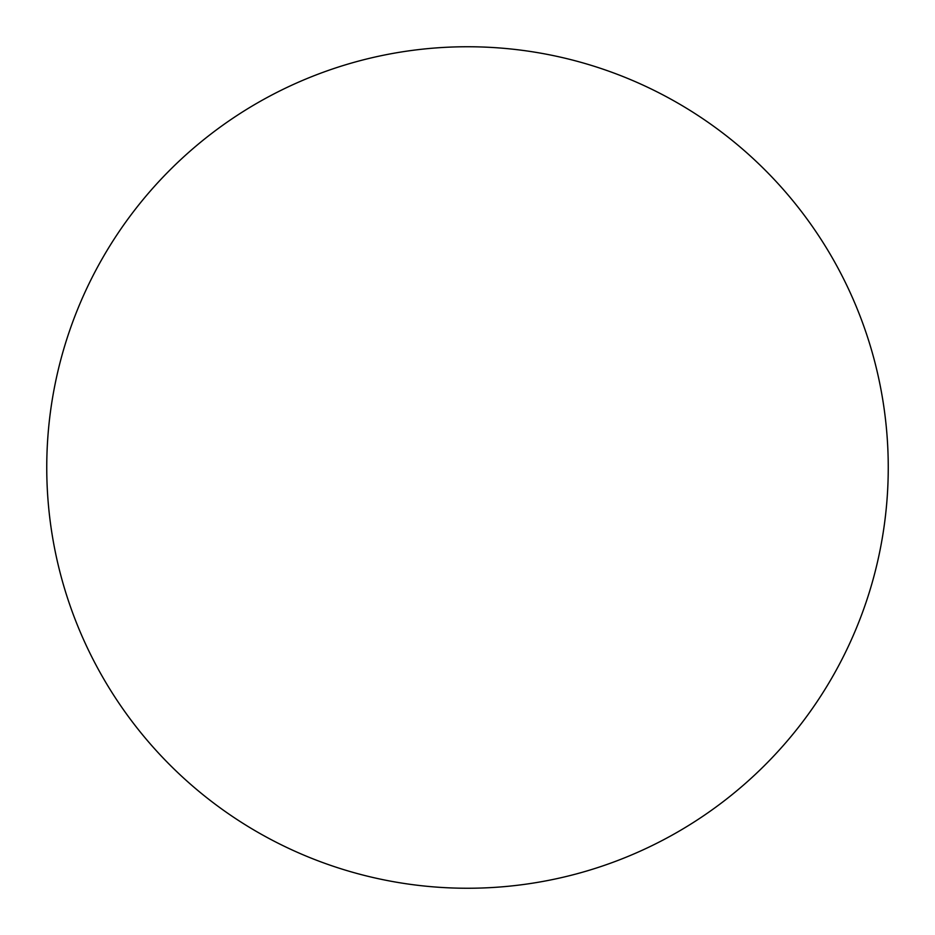 <?xml version="1.0" encoding="UTF-8"?>
<svg xmlns="http://www.w3.org/2000/svg" width="935" height="935" viewBox="0 0 935 935"><rect width="100%" height="100%" fill="white"/><g stroke="black" fill="none" stroke-linecap="round" stroke-linejoin="round"><path stroke-width="1.4" d="M888.25 467.5A420.75 420.75 0 0 0 467.5 46.75A420.75 420.75 0 0 0 46.75 467.5A420.75 420.75 0 0 0 467.5 888.25A420.75 420.75 0 0 0 888.25 467.5"/></g></svg>

